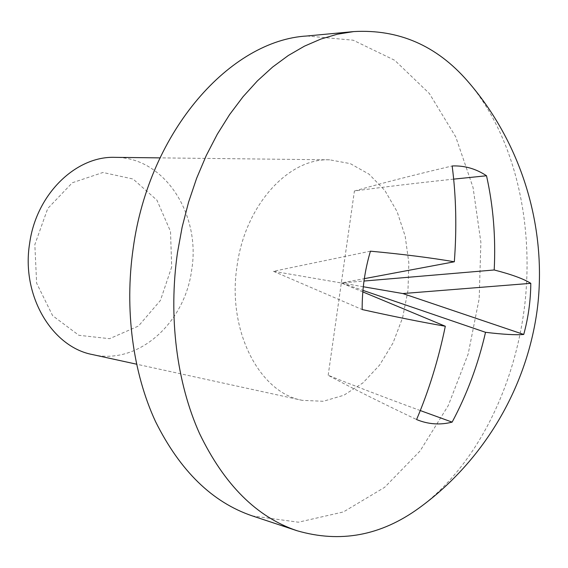 <?xml version="1.0" encoding="UTF-8"?>
<svg xmlns="http://www.w3.org/2000/svg" width="568" height="568" viewBox="0 0 568 568"><rect width="100%" height="100%" fill="white"/><g stroke="black" fill="none" stroke-linecap="round" stroke-linejoin="round"><path stroke-width="0.43" stroke-dasharray="2.84 2.13" d="M420.285 410.558C385.189 397.65 354.489 385.892 328.183 375.285C350.683 387.454 380.141 402.208 416.571 419.553M328.183 375.285L341.325 282.971L362.938 290.362M363.293 286.748L341.325 282.971L363.989 281.039M370.442 251.177L273.464 271.298L341.325 282.971L354.411 191.011C382.278 187.177 415.364 183.215 453.669 179.133M354.411 191.011C380.326 183.571 412.908 175.228 452.156 165.97M362.81 291.909L341.325 282.971L364.329 278.654M273.464 271.298L362.164 309.546M171.699 266.924L160.417 300.451L138.493 326.032L109.567 338.684L78.881 335.297L52.618 315.666L36.643 283.183L34.84 244.602L47.762 208.484L72.349 182.747L102.943 172.487L133.054 179.012L156.931 200.17L170.506 231.424L171.699 266.924M92.605 354.595C138.578 365.359 185.061 322.603 191.7 269.786C200.965 214.612 164.72 157.102 115.027 157.357M237.069 265.888C245.156 204.87 288.771 157.89 329.653 159.821L350.307 163.634L369.03 174.149L384.863 190.493L397.082 211.58L405.176 236.167L408.846 262.934L407.973 290.546L402.627 317.647L393.042 342.916L379.637 365.054L362.995 382.853L343.896 395.236L323.291 401.278L302.311 400.355C259.526 392.871 226.817 330.434 237.069 265.888M306.961 35.99L353.197 40.207L394.732 60.3L429.401 93.55L455.77 136.938L473.052 187.476L480.876 242.28L479.186 298.64L468.181 353.942L448.258 405.595L420.079 450.964L384.635 487.33L343.399 511.945L298.406 522.205L252.405 515.936M467.549 81.061C514.083 135.092 534.062 220.924 524.875 303.823C515.226 386.673 476.495 465.831 419.028 508.04M329.653 159.821L159.977 157.876M302.311 400.355L136.533 364.18"/><path stroke-width="0.85" d="M420.285 410.558L452.128 422.123C467.052 394.256 478.185 364.322 485.534 332.308C503.156 334.431 515.893 335.141 523.739 334.46C528.29 317.789 530.647 300.749 530.803 283.34C523.682 278.867 511.484 274.408 494.203 269.977C495.843 237.367 493.28 205.957 486.513 175.761C475.927 168.717 464.475 165.451 452.156 165.97C456.118 196.244 456.85 228.173 454.336 261.777C430.366 257.695 402.4 254.166 370.442 251.177C364.812 270.098 362.057 289.552 362.164 309.546C393.603 316.518 421.321 322.084 445.312 326.238C438.468 359.501 428.883 390.606 416.571 419.553C428.215 424.353 440.072 425.205 452.128 422.123M362.938 290.362L485.534 332.308M363.293 286.748L402.84 293.549L523.739 334.46M402.84 293.549L530.803 283.34M363.989 281.039L494.203 269.977M453.669 179.133L486.513 175.761M364.329 278.654L454.336 261.777M362.81 291.909L445.312 326.238M159.977 157.876L115.027 157.357C76.183 155.802 36.331 193.901 29.65 243.303C21.009 295.523 52.029 347.14 92.605 354.595L136.533 364.18M419.028 508.04L418.9 508.133C380.823 535.738 340.189 543.271 297.007 530.725L252.405 515.936C212.368 502.382 180.084 470.936 155.54 421.598C132.905 372.842 124.314 309.475 133.217 248.095C149.341 130.022 230.927 40.207 306.961 35.99L353.743 31.581C398.665 29.053 436.579 45.532 467.5 81.004L467.549 81.061M297.007 530.725C256.722 517.107 224.225 484.703 199.524 433.498C176.754 382.875 168.234 316.745 177.486 252.625L182.143 227.115L188.548 202.244L196.62 178.302L206.248 155.547L217.303 134.218L229.628 114.544L243.069 96.695L257.453 80.833L272.597 67.067L288.338 55.486L304.491 46.136L320.885 39.05L337.349 34.208L353.743 31.581M418.893 508.14C484.426 460.648 528.346 385.658 537.747 305.328C546.636 224.942 520.686 142 467.492 81.004"/></g></svg>
